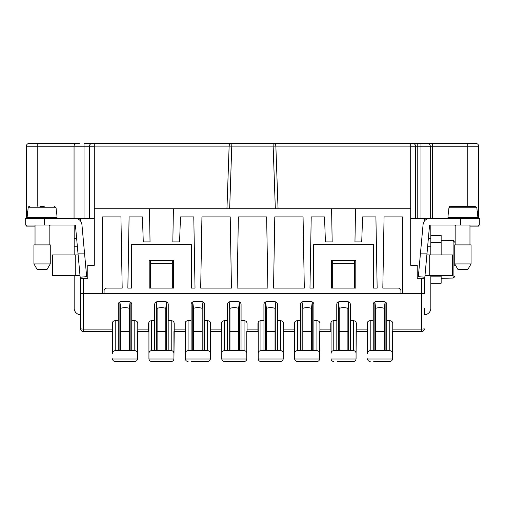 <?xml version="1.0" encoding="UTF-8"?>
<svg xmlns="http://www.w3.org/2000/svg" width="505" height="505" viewBox="0 0 505 505"><rect width="100%" height="100%" fill="white"/><g stroke="black" fill="none" stroke-linecap="round" stroke-linejoin="round"><path stroke-width="0.76" d="M26.336 218.52L26.336 146.216L26.336 218.52M74.178 275.604L74.178 308.227A6.521 6.521 0 0 0 80.705 314.748L80.705 328.881L83.42 329.121L83.42 293.544L102.452 293.544L102.452 216.891L120.935 216.891L122.178 288.109L106.801 288.109A2.721 2.721 0 0 0 104.08 290.829L104.08 293.544L400.919 293.544L400.919 290.829A2.721 2.721 0 0 0 398.199 288.109L382.822 288.109L384.065 216.891L402.548 216.891L402.548 293.544L424.295 293.544L424.295 277.188M96.689 143.496L408.311 143.496M478.664 218.52L478.664 146.216A2.721 2.721 0 0 0 475.944 143.496A2.721 2.721 0 0 1 478.664 146.216L432.596 146.216L432.596 218.52M83.42 278.324L83.42 293.544L80.705 293.544L80.705 278.324L87.769 278.324L87.769 265.276L94.296 265.276L94.296 208.735L355.539 208.735L354.958 241.901L361.719 241.901L362.59 216.891L375.909 216.891L377.153 288.109L373.466 288.109L373.466 244.616L313.662 244.616L313.662 288.109L309.975 288.109L311.213 216.891L324.532 216.891L325.409 241.901L332.17 241.901L331.589 208.735M424.295 278.324L417.231 278.324L417.231 265.276L410.704 265.276L410.704 208.735L355.539 208.735M173.411 208.735L172.83 241.901L179.591 241.901L180.468 216.891L193.787 216.891L195.025 288.109L191.338 288.109L191.338 244.616L131.534 244.616L131.534 288.109L127.847 288.109L129.091 216.891L142.41 216.891L143.281 241.901L150.042 241.901L149.461 208.735M303.063 216.891L304.307 288.109L273.546 288.109L274.789 216.891L303.063 216.891M355.798 260.384L355.798 288.109L331.33 288.109L331.33 260.384L355.798 260.384M173.669 288.109L173.669 260.384L149.202 260.384L149.202 288.109L173.669 288.109M238.366 216.891L237.123 288.109L267.877 288.109L266.634 216.891L238.366 216.891M201.937 216.891L200.693 288.109L231.454 288.109L230.211 216.891L201.937 216.891M112.236 329.121L112.236 331.602L83.42 331.602A2.721 2.721 0 0 1 80.705 328.881A2.721 2.721 0 0 0 83.42 331.602L83.42 329.121L112.236 329.121L112.236 323.446C112.4 321.799 113.303 320.896 114.957 320.732L118.214 320.732L118.214 304.42C118.378 302.773 119.287 301.864 120.935 301.7L129.091 301.7C130.738 301.864 131.641 302.773 131.805 304.42L131.805 320.732L135.069 320.732C136.716 320.896 137.625 321.799 137.789 323.446L137.789 329.121L148.659 329.121L148.659 323.446C148.823 321.799 149.732 320.896 151.38 320.732L154.644 320.732L154.644 304.42C154.808 302.773 155.71 301.864 157.358 301.7L165.514 301.7C167.161 301.864 168.07 302.773 168.234 304.42L168.234 320.732L171.492 320.732C173.146 320.896 174.048 321.799 174.212 323.446L174.212 329.121L185.089 329.121L185.089 323.446C185.253 321.799 186.156 320.896 187.803 320.732L191.067 320.732L191.067 304.42C191.231 302.773 192.14 301.864 193.787 301.7L201.937 301.7C203.584 301.864 204.493 302.773 204.658 304.42L204.658 320.732L207.921 320.732C209.569 320.896 210.471 321.799 210.636 323.446L210.636 329.121L221.512 329.121L221.512 323.446C221.676 321.799 222.579 320.896 224.233 320.732L227.49 320.732L227.49 304.42C227.654 302.773 228.563 301.864 230.211 301.7L238.366 301.7C240.014 301.864 240.917 302.773 241.081 304.42L241.081 320.732L244.344 320.732C245.992 320.896 246.901 321.799 247.065 323.446L247.065 329.121L257.935 329.121L257.935 323.446C258.099 321.799 259.008 320.896 260.656 320.732L263.919 320.732L263.919 304.42C264.083 302.773 264.986 301.864 266.634 301.7L274.789 301.7C276.437 301.864 277.346 302.773 277.51 304.42L277.51 320.732L280.767 320.732C282.421 320.896 283.324 321.799 283.488 323.446L283.488 329.121L294.364 329.121L294.364 323.446C294.529 321.799 295.431 320.896 297.079 320.732L300.342 320.732L300.342 304.42C300.507 302.773 301.416 301.864 303.063 301.7L311.213 301.7C312.86 301.864 313.769 302.773 313.933 304.42L313.933 320.732L317.197 320.732C318.844 320.896 319.747 321.799 319.911 323.446L319.911 331.602L330.788 331.602L330.788 323.446C330.952 321.799 331.854 320.896 333.508 320.732L336.766 320.732L336.766 304.42C336.93 302.773 337.839 301.864 339.486 301.7L347.642 301.7C349.29 301.864 350.192 302.773 350.356 304.42L350.356 320.732L353.62 320.732C355.267 320.896 356.176 321.799 356.341 323.446L356.069 353.349C355.905 351.701 354.996 350.792 353.349 350.628L333.78 350.628C332.132 350.792 331.223 351.701 331.059 353.349L331.059 322.266M150.566 288.109L150.566 260.927L172.312 260.927L172.312 263.648L150.566 263.648M74.052 218.52L74.052 146.216C74.21 144.424 74.866 143.521 76.021 143.496L78.761 143.496M432.002 143.496L441.42 143.496M426.239 143.496L417.231 143.496L417.231 218.52M268.269 143.496L410.161 143.496M229.668 208.735L231.852 143.496L94.296 143.496L94.296 208.735M79.885 143.496L72.998 143.496M467.788 206.286L467.788 143.496L452.297 143.496M84.013 218.52L84.013 143.496L92.118 143.496A2.721 2.721 0 0 0 89.404 146.216L37.212 146.216L37.212 143.496L29.056 143.496A2.721 2.721 0 0 0 26.336 146.216A2.721 2.721 0 0 1 29.056 143.496L76.021 143.496M92.118 143.496L94.296 143.496M226.947 208.735L229.137 146.122A2.721 2.721 0 0 1 231.852 143.496L410.704 143.496L410.704 208.735M415.596 218.52L415.596 146.216A2.721 2.721 0 0 0 412.882 143.496L410.704 143.496M412.882 143.496L417.231 143.496M424.295 221.228L424.295 218.52L430.273 218.52L430.273 146.216A2.721 2.323 -90 0 0 427.95 143.496L420.987 143.496L420.987 218.52M427.95 143.496L432.596 143.496L432.596 146.216L410.704 146.216M475.944 143.496L432.596 143.496M49.168 225.905A2.721 2.721 0 0 0 50.26 225.047M35.034 226.133L26.336 226.133L26.336 225.047L26.336 226.133M74.178 218.52L80.705 218.52L80.705 221.228M80.705 277.188L80.705 278.324M80.705 218.52L94.296 218.52M89.404 218.52L89.404 146.216L94.296 146.216M278.053 208.735L275.863 146.122A2.721 2.721 0 0 0 273.148 143.496L273.148 146.122L410.704 146.122M430.822 275.604L430.822 308.227A6.521 6.521 0 0 1 424.295 314.748L424.295 308.227M80.705 308.227L80.705 293.544L80.705 308.227M77.391 246.793L74.178 246.793L74.178 254.949M172.312 288.109L172.312 263.648M454.74 225.047A2.721 2.721 0 0 0 455.832 225.905M332.688 260.927L354.434 260.927L354.434 263.648L332.688 263.648L332.688 260.927M354.434 288.109L354.434 263.648M410.704 218.52L424.295 218.52M332.688 288.109L332.688 263.648M430.822 254.949L430.822 225.337M469.966 226.133L478.664 226.133L478.664 225.047M386.243 361.504L389.772 361.504C391.312 361.372 392.215 360.545 392.48 359.023L392.492 331.602L421.58 331.602A2.721 2.721 0 0 0 424.295 328.881A2.721 2.721 0 0 1 421.58 331.602A2.721 2.721 0 0 0 424.295 328.881L421.58 329.121L421.58 293.544L424.295 293.544L421.58 293.544L421.58 278.324M221.783 322.266L221.796 359.023L246.781 359.023C246.516 360.545 245.613 361.372 244.073 361.504C245.613 361.372 246.516 360.545 246.781 359.023L246.793 331.602L258.207 331.602M283.217 331.602L283.217 353.349C283.052 351.701 282.143 350.792 280.496 350.628L260.927 350.628C259.28 350.792 258.371 351.701 258.207 353.349L258.219 359.023C258.484 360.545 259.387 361.372 260.927 361.504L280.496 361.504C282.036 361.372 282.939 360.545 283.204 359.023L283.217 331.602L294.636 331.602M246.793 331.602L246.793 353.349C246.629 351.701 245.72 350.792 244.073 350.628L224.504 350.628C222.857 350.792 221.948 351.701 221.783 353.349L221.783 358.784M112.508 358.784L112.52 359.023C112.785 360.545 113.688 361.372 115.228 361.504L134.797 361.504C136.337 361.372 137.24 360.545 137.505 359.023L137.518 331.602L148.931 331.602M185.089 329.121L185.36 331.602M356.341 331.602L367.211 331.602L367.211 323.446C367.375 321.799 368.284 320.896 369.931 320.732L373.195 320.732L373.195 304.42C373.359 302.773 374.262 301.864 375.909 301.7L384.065 301.7C385.713 301.864 386.622 302.773 386.786 304.42L386.786 320.732L390.043 320.732C391.697 320.896 392.6 321.799 392.764 323.446L392.764 331.602M400.919 293.544L402.548 293.544M102.452 293.544L104.08 293.544M174.212 329.121L174.212 331.602L185.089 331.602M80.705 328.881L80.705 293.544M339.234 331.602L347.888 331.602M294.636 322.266L294.642 359.023C294.907 360.545 295.81 361.372 297.35 361.504L316.925 361.504C318.466 361.372 319.368 360.545 319.633 359.023L319.911 331.602M302.811 331.602L311.465 331.602M266.387 331.602L275.042 331.602M229.958 331.602L238.612 331.602M185.36 322.266L185.367 359.023L210.358 359.023C210.093 360.545 209.19 361.372 207.65 361.504L204.115 361.504L207.65 361.504C209.19 361.372 210.093 360.545 210.358 359.023L210.364 331.602L221.783 331.602M193.535 331.602L202.189 331.602M167.692 361.504L171.22 361.504C172.761 361.372 173.663 360.545 173.928 359.023L174.212 331.602M157.112 331.602L165.766 331.602M120.682 331.602L129.337 331.602M375.663 331.602L384.318 331.602M294.364 329.121L294.364 331.602M283.488 329.121L283.488 331.602M257.935 329.121L257.935 331.602M247.065 329.121L247.065 331.602M221.512 329.121L221.512 331.602M210.636 329.121L210.636 331.602M148.659 329.121L148.659 331.602M137.789 329.121L137.789 331.602M392.492 331.602L392.492 353.349C392.328 351.701 391.419 350.792 389.772 350.628L370.203 350.628C368.555 350.792 367.646 351.701 367.482 353.349L367.482 322.266M44.276 206.286L39.927 206.286M29.176 206.406L28.69 206.703M78.035 253.857L75.415 225.047L44.276 225.047L44.276 218.52L75.415 218.52A6.521 6.521 0 0 1 81.911 224.454L86.658 276.645L80.162 277.239L78.035 253.857L84.587 253.857M54.42 206.286L56.068 207.776L28.141 207.776L27.838 211.185L28.141 207.776L29.789 206.286M74.178 225.337L74.178 246.793M373.738 361.504L389.772 361.504C391.312 361.372 392.215 360.545 392.48 359.023L367.495 359.023C367.76 360.545 368.663 361.372 370.203 361.504C368.663 361.372 367.76 360.545 367.495 359.023L367.482 358.784M385.113 301.908L384.318 308.353L384.318 350.628M374.868 301.908L375.663 308.353C378.548 307.381 381.433 307.381 384.318 308.353M375.663 308.353L375.663 350.628M80.011 275.604L52.432 275.604L52.432 254.949L78.136 254.949M44.276 218.52L25.25 218.52L25.25 225.047L44.276 225.047M302.015 301.908L302.811 308.353L302.811 350.628M337.308 361.504L353.349 361.504C354.889 361.372 355.791 360.545 356.057 359.023L331.072 359.023C331.337 360.545 332.24 361.372 333.78 361.504C332.24 361.372 331.337 360.545 331.072 359.023L331.059 358.784M392.492 358.784L392.492 353.349M338.438 301.908L339.234 308.353L339.234 350.628M339.234 308.353C342.119 307.381 345.003 307.381 347.888 308.353L348.684 301.908M319.64 331.602L319.64 353.349C319.476 351.701 318.573 350.792 316.925 350.628L297.35 350.628C295.703 350.792 294.8 351.701 294.636 353.349L294.636 358.784M319.64 358.784L319.64 353.349M265.592 301.908L266.387 308.353L266.387 350.628M302.811 308.353C305.695 307.381 308.58 307.381 311.465 308.353L312.26 301.908M347.888 308.353L347.888 350.628M349.813 361.504L353.349 361.504C354.889 361.372 355.791 360.545 356.057 359.023L356.069 353.349M280.496 361.504C282.036 361.372 282.939 360.545 283.204 359.023L258.219 359.023C258.484 360.545 259.387 361.372 260.927 361.504L264.462 361.504M313.39 361.504L316.925 361.504C318.466 361.372 319.368 360.545 319.633 359.023L294.642 359.023C294.907 360.545 295.81 361.372 297.35 361.504L300.885 361.504L297.35 361.504M266.387 308.353C269.272 307.381 272.157 307.381 275.042 308.353L275.042 350.628M275.837 301.908L275.042 308.353M311.465 308.353L311.465 350.628M283.217 358.784L283.217 353.349M229.163 301.908L229.958 308.353L229.958 350.628M258.207 322.266L258.207 358.784M229.958 308.353C232.843 307.381 235.728 307.381 238.612 308.353L238.612 350.628M239.408 301.908L238.612 308.353M210.364 331.602L210.364 353.349C210.2 351.701 209.297 350.792 207.65 350.628L188.075 350.628C186.427 350.792 185.524 351.701 185.36 353.349L185.36 358.784M246.793 358.784L246.793 353.349M156.316 301.908L157.112 308.353C159.997 307.381 162.881 307.381 165.766 308.353L165.766 350.628M192.74 301.908L193.535 308.353L193.535 350.628M173.941 358.784L173.941 353.349C173.777 351.701 172.868 350.792 171.22 350.628L151.651 350.628C150.004 350.792 149.095 351.701 148.931 353.349L148.943 359.023C149.209 360.545 150.111 361.372 151.651 361.504L171.22 361.504C172.761 361.372 173.663 360.545 173.928 359.023L148.943 359.023C149.209 360.545 150.111 361.372 151.651 361.504M193.535 308.353C196.42 307.381 199.305 307.381 202.189 308.353L202.189 350.628M202.985 301.908L202.189 308.353M165.766 308.353L166.562 301.908M173.941 331.602L173.941 353.349M185.367 359.023C185.632 360.545 186.534 361.372 188.075 361.504C186.534 361.372 185.632 360.545 185.367 359.023M221.796 359.023C222.061 360.545 222.964 361.372 224.504 361.504C222.964 361.372 222.061 360.545 221.796 359.023M148.931 322.266L148.931 358.784M244.073 361.504L224.504 361.504L244.073 361.504M210.364 358.784L210.364 353.349M207.65 361.504L191.61 361.504M157.112 308.353L157.112 350.628M454.74 253.087L454.74 265.504M430.822 242.444L441.149 242.444L441.149 235.374L430.822 235.374M78.351 219.22L77.947 218.52M441.149 278.324L453.111 278.04L454.74 276.386L453.736 277.914M454.74 242.204L453.111 240.55L454.266 241.036M441.149 242.444L441.149 254.949M441.149 275.604L441.149 283.217L430.822 283.217M427.053 218.52L426.649 219.22M441.149 276.147L430.822 276.147M441.149 240.266L453.111 240.55L453.111 278.04M119.887 301.908L120.682 308.353L120.682 350.628M137.518 331.602L137.518 353.349C137.354 351.701 136.445 350.792 134.797 350.628L115.228 350.628C113.581 350.792 112.672 351.701 112.508 353.349L112.508 322.266M120.682 308.353C123.567 307.381 126.452 307.381 129.337 308.353L130.132 301.908M134.797 361.504C136.337 361.372 137.24 360.545 137.505 359.023L112.52 359.023C112.785 360.545 113.688 361.372 115.228 361.504L131.262 361.504M137.518 358.784L137.518 353.349M129.337 308.353L129.337 350.628M356.069 358.784L356.069 331.602M424.989 275.604L452.568 275.604L452.568 254.949L426.864 254.949M426.965 253.857L429.585 225.047L479.75 225.047L479.75 218.52L429.585 218.52A6.521 6.521 0 0 0 423.089 224.454L418.342 276.645L424.838 277.239L426.965 253.857L420.412 253.857M469.966 217.706L469.966 217.163M455.832 217.706L455.832 217.163M477.162 211.185L476.859 207.776L477.162 211.185M475.211 206.286L476.859 207.776L448.932 207.776L450.58 206.286L475.211 206.286L450.58 206.286M457.883 269.354L454.74 263.919L454.74 244.887L471.051 244.887L471.051 263.919L467.914 269.354L457.883 269.354L454.74 263.919L471.051 263.919M447.948 218.52L447.948 217.706L477.85 217.706L477.85 218.52M469.966 244.887L469.966 225.047M455.832 244.887L455.832 225.047M427.609 246.793L430.822 246.793M448.932 207.776L448.636 211.185L449.096 207.202M477.326 211.185L477.85 217.163L447.948 217.163L448.472 211.185M449.968 206.406L449.482 206.703M35.034 244.887L35.034 225.047M49.168 244.887L49.168 225.047M27.15 218.52L27.15 217.706L57.052 217.706L57.052 218.52M56.528 211.185L57.052 217.163L27.15 217.163L27.674 211.185M49.168 217.706L49.168 217.163M35.034 217.706L35.034 217.163M50.26 263.919L50.26 244.887L33.949 244.887L33.949 263.919L50.26 263.919L47.117 269.354L37.086 269.354L33.949 263.919M56.364 211.185L56.068 207.776L56.364 211.185M275.332 208.735L273.148 146.122L94.296 146.122M26.336 146.216L37.212 146.216L37.212 206.286M330.788 329.121L319.911 329.121M367.211 329.121L356.341 329.121M421.58 331.602L421.58 329.121L392.764 329.121M389.772 320.732L389.772 350.628M386.735 303.922L386.735 350.628M370.203 320.732L370.203 350.628M373.239 350.628L373.239 303.922M385.107 301.921L385.107 350.628M374.868 350.628L374.868 301.921M75.264 275.604L75.264 254.949M76.653 238.638L74.178 238.638M302.015 350.628L302.015 301.921M338.445 350.628L338.445 301.921M348.684 301.921L348.684 350.628M350.312 303.922L350.312 350.628M265.592 350.628L265.592 301.921M263.964 350.628L263.964 303.922M312.26 301.921L312.26 350.628M313.889 303.922L313.889 350.628M260.927 320.732L260.927 350.628M333.78 320.732L333.78 350.628M275.831 301.921L275.831 350.628M297.35 320.732L297.35 350.628M300.387 350.628L300.387 303.922M280.496 320.732L280.496 350.628M316.925 320.732L316.925 350.628M336.816 350.628L336.816 303.922M244.073 320.732L244.073 350.628M241.036 303.922L241.036 350.628M229.169 350.628L229.169 301.921M224.504 320.732L224.504 350.628M277.46 303.922L277.46 350.628M207.65 320.732L207.65 350.628M188.075 320.732L188.075 350.628M227.54 350.628L227.54 303.922M156.316 350.628L156.316 301.921M154.688 350.628L154.688 303.922M192.74 350.628L192.74 301.921M239.408 301.921L239.408 350.628M202.985 301.921L202.985 350.628M204.613 303.922L204.613 350.628M166.555 301.921L166.555 350.628M168.184 303.922L168.184 350.628M171.22 320.732L171.22 350.628M191.111 350.628L191.111 303.922M151.651 320.732L151.651 350.628M119.893 350.628L119.893 301.921M115.228 320.732L115.228 350.628M118.265 350.628L118.265 303.922M130.132 301.921L130.132 350.628M131.761 303.922L131.761 350.628M134.797 320.732L134.797 350.628M429.736 275.604L429.736 254.949M460.724 225.047L460.724 218.52M428.347 238.638L430.822 238.638M353.349 320.732L353.349 350.628"/></g></svg>
